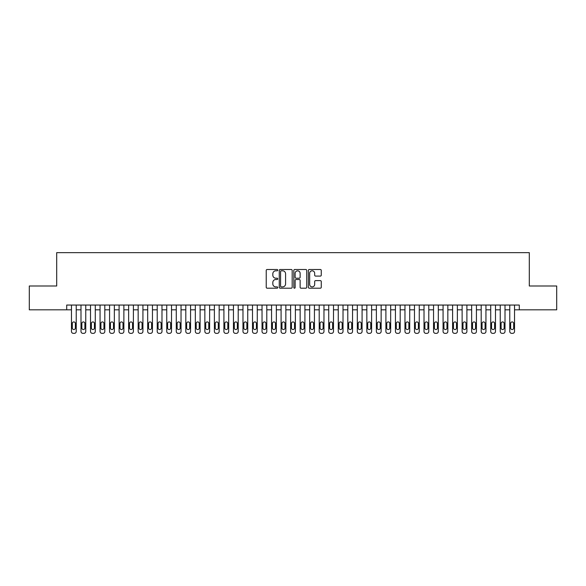 <?xml version="1.0" encoding="UTF-8"?>
<svg xmlns="http://www.w3.org/2000/svg" width="586" height="586" viewBox="0 0 586 586"><rect width="100%" height="100%" fill="white"/><g stroke="black" fill="none" stroke-linecap="round" stroke-linejoin="round"><path stroke-width="0.88" d="M277.757 270.153A0.652 0.652 0 0 0 277.097 269.494L267.165 269.494A0.938 0.938 0 0 0 266.227 270.432L266.227 287.265A0.938 0.938 0 0 0 267.165 288.202L277.097 288.202A0.652 0.652 0 0 0 277.757 287.55A0.652 0.652 0 0 0 277.097 286.891L275.816 286.891A2.996 2.996 0 0 1 272.82 283.902L272.82 282.496A2.996 2.996 0 0 1 275.816 279.507L277.097 279.507A0.652 0.652 0 0 0 277.757 278.848A0.652 0.652 0 0 0 277.097 278.196L275.816 278.196A2.996 2.996 0 0 1 272.82 275.2L272.82 273.801A2.996 2.996 0 0 1 275.816 270.805L277.097 270.805A0.652 0.652 0 0 0 277.757 270.153M320.337 276.094A0.938 0.938 0 0 0 321.267 275.156L321.267 270.432A0.938 0.938 0 0 0 320.337 269.494L309.298 269.494A0.938 0.938 0 0 0 308.361 270.432L308.361 287.265A0.938 0.938 0 0 0 309.298 288.202L320.337 288.202A0.938 0.938 0 0 0 321.267 287.265L321.267 281.566A0.938 0.938 0 0 0 320.337 280.628L315.612 280.628A0.938 0.938 0 0 0 314.675 281.566L314.675 284.393A2.505 2.505 0 0 1 312.177 286.891A2.505 2.505 0 0 1 309.672 284.393L309.672 273.31A2.505 2.505 0 0 1 312.177 270.805A2.505 2.505 0 0 1 314.675 273.31L314.675 275.156A0.938 0.938 0 0 0 315.612 276.094L320.337 276.094M66.701 309.818L29.3 309.818L29.3 285.997L56.696 285.997L56.696 252.647L529.305 252.647L529.305 285.997L556.7 285.997L556.7 309.818L519.299 309.818L519.299 305.057L66.701 305.057L66.701 309.818L71.463 309.818L71.463 331.449A1.905 1.905 90 0 0 73.367 333.353L74.319 333.353A1.905 1.905 90 0 0 76.231 331.449L76.231 309.818L80.993 309.818L80.993 331.449A1.905 1.905 90 0 0 82.897 333.353L83.849 333.353A1.905 1.905 90 0 0 85.754 331.449L85.754 309.818L90.522 309.818L90.522 331.449A1.905 1.905 90 0 0 92.427 333.353L93.379 333.353A1.905 1.905 90 0 0 95.284 331.449L95.284 309.818L100.052 309.818L100.052 331.449A1.905 1.905 90 0 0 101.957 333.353L102.909 333.353A1.905 1.905 90 0 0 104.813 331.449L104.813 309.818L109.575 309.818L109.575 331.449A1.905 1.905 90 0 0 111.486 333.353L112.439 333.353A1.905 1.905 90 0 0 114.343 331.449L114.343 309.818L119.105 309.818L119.105 331.449A1.905 1.905 90 0 0 121.009 333.353L121.961 333.353A1.905 1.905 90 0 0 123.873 331.449L123.873 309.818L128.634 309.818L128.634 331.449A1.905 1.905 90 0 0 130.539 333.353L131.491 333.353A1.905 1.905 90 0 0 133.396 331.449L133.396 309.818L138.164 309.818L138.164 331.449A1.905 1.905 90 0 0 140.069 333.353L141.021 333.353A1.905 1.905 90 0 0 142.925 331.449L142.925 309.818L147.694 309.818L147.694 331.449A1.905 1.905 90 0 0 149.598 333.353L150.551 333.353A1.905 1.905 90 0 0 152.455 331.449L152.455 309.818L157.216 309.818L157.216 331.449A1.905 1.905 90 0 0 159.128 333.353L160.081 333.353A1.905 1.905 90 0 0 161.985 331.449L161.985 309.818L166.746 309.818L166.746 331.449A1.905 1.905 90 0 0 168.651 333.353L169.603 333.353A1.905 1.905 90 0 0 171.515 331.449L171.515 309.818L176.276 309.818L176.276 331.449A1.905 1.905 90 0 0 178.181 333.353L179.133 333.353A1.905 1.905 90 0 0 181.037 331.449L181.037 309.818L185.806 309.818L185.806 331.449A1.905 1.905 90 0 0 187.71 333.353L188.663 333.353A1.905 1.905 90 0 0 190.567 331.449L190.567 309.818L195.336 309.818L195.336 331.449A1.905 1.905 90 0 0 197.24 333.353L198.193 333.353A1.905 1.905 90 0 0 200.097 331.449L200.097 309.818L204.858 309.818L204.858 331.449A1.905 1.905 90 0 0 206.77 333.353L207.722 333.353A1.905 1.905 90 0 0 209.627 331.449L209.627 309.818L214.388 309.818L214.388 331.449A1.905 1.905 90 0 0 216.293 333.353L217.252 333.353A1.905 1.905 90 0 0 219.157 331.449L219.157 309.818L223.918 309.818L223.918 331.449A1.905 1.905 90 0 0 225.822 333.353L226.775 333.353A1.905 1.905 90 0 0 228.686 331.449L228.686 309.818L233.448 309.818L233.448 331.449A1.905 1.905 90 0 0 235.352 333.353L236.305 333.353A1.905 1.905 90 0 0 238.209 331.449L238.209 309.818L242.978 309.818L242.978 331.449A1.905 1.905 90 0 0 244.882 333.353L245.834 333.353A1.905 1.905 90 0 0 247.739 331.449L247.739 309.818L252.507 309.818L252.507 331.449A1.905 1.905 90 0 0 254.412 333.353L255.364 333.353A1.905 1.905 90 0 0 257.269 331.449L257.269 309.818L262.03 309.818L262.03 331.449A1.905 1.905 90 0 0 263.942 333.353L264.894 333.353A1.905 1.905 90 0 0 266.798 331.449L266.798 309.818L271.56 309.818L271.56 331.449A1.905 1.905 90 0 0 273.464 333.353L274.416 333.353A1.905 1.905 90 0 0 276.328 331.449L276.328 309.818L281.09 309.818L281.09 331.449A1.905 1.905 90 0 0 282.994 333.353L283.946 333.353A1.905 1.905 90 0 0 285.851 331.449L285.851 309.818L290.619 309.818L290.619 331.449A1.905 1.905 90 0 0 292.524 333.353L293.476 333.353A1.905 1.905 90 0 0 295.381 331.449L295.381 309.818L300.149 309.818L300.149 331.449A1.905 1.905 90 0 0 302.054 333.353L303.006 333.353A1.905 1.905 90 0 0 304.91 331.449L304.91 309.818L309.672 309.818L309.672 331.449A1.905 1.905 90 0 0 311.584 333.353L312.536 333.353A1.905 1.905 90 0 0 314.44 331.449L314.44 309.818L319.202 309.818L319.202 331.449A1.905 1.905 90 0 0 321.106 333.353L322.058 333.353A1.905 1.905 90 0 0 323.97 331.449L323.97 309.818L328.731 309.818L328.731 331.449A1.905 1.905 90 0 0 330.636 333.353L331.588 333.353A1.905 1.905 90 0 0 333.493 331.449L333.493 309.818L338.261 309.818L338.261 331.449A1.905 1.905 90 0 0 340.166 333.353L341.118 333.353A1.905 1.905 90 0 0 343.022 331.449L343.022 309.818L347.791 309.818L347.791 331.449A1.905 1.905 90 0 0 349.695 333.353L350.648 333.353A1.905 1.905 90 0 0 352.552 331.449L352.552 309.818L357.314 309.818L357.314 331.449A1.905 1.905 90 0 0 359.225 333.353L360.178 333.353A1.905 1.905 90 0 0 362.082 331.449L362.082 309.818L366.843 309.818L366.843 331.449A1.905 1.905 90 0 0 368.748 333.353L369.707 333.353A1.905 1.905 90 0 0 371.612 331.449L371.612 309.818L376.373 309.818L376.373 331.449A1.905 1.905 90 0 0 378.278 333.353L379.23 333.353A1.905 1.905 90 0 0 381.142 331.449L381.142 309.818L385.903 309.818L385.903 331.449A1.905 1.905 90 0 0 387.807 333.353L388.76 333.353A1.905 1.905 90 0 0 390.664 331.449L390.664 309.818L395.433 309.818L395.433 331.449A1.905 1.905 90 0 0 397.337 333.353L398.29 333.353A1.905 1.905 90 0 0 400.194 331.449L400.194 309.818L404.963 309.818L404.963 331.449A1.905 1.905 90 0 0 406.867 333.353L407.819 333.353A1.905 1.905 90 0 0 409.724 331.449L409.724 309.818L414.485 309.818L414.485 331.449A1.905 1.905 90 0 0 416.397 333.353L417.349 333.353A1.905 1.905 90 0 0 419.254 331.449L419.254 309.818L424.015 309.818L424.015 331.449A1.905 1.905 90 0 0 425.919 333.353L426.872 333.353A1.905 1.905 90 0 0 428.784 331.449L428.784 309.818L433.545 309.818L433.545 331.449A1.905 1.905 90 0 0 435.449 333.353L436.402 333.353A1.905 1.905 90 0 0 438.306 331.449L438.306 309.818L443.075 309.818L443.075 331.449A1.905 1.905 90 0 0 444.979 333.353L445.931 333.353A1.905 1.905 90 0 0 447.836 331.449L447.836 309.818L452.604 309.818L452.604 331.449A1.905 1.905 90 0 0 454.509 333.353L455.461 333.353A1.905 1.905 90 0 0 457.366 331.449L457.366 309.818L462.127 309.818L462.127 331.449A1.905 1.905 90 0 0 464.039 333.353L464.991 333.353A1.905 1.905 90 0 0 466.896 331.449L466.896 309.818L471.657 309.818L471.657 331.449A1.905 1.905 90 0 0 473.561 333.353L474.513 333.353A1.905 1.905 90 0 0 476.425 331.449L476.425 309.818L481.187 309.818L481.187 331.449A1.905 1.905 90 0 0 483.091 333.353L484.043 333.353A1.905 1.905 90 0 0 485.948 331.449L485.948 309.818L490.716 309.818L490.716 331.449A1.905 1.905 90 0 0 492.621 333.353L493.573 333.353A1.905 1.905 90 0 0 495.478 331.449L495.478 309.818L500.246 309.818L500.246 331.449A1.905 1.905 90 0 0 502.151 333.353L503.103 333.353A1.905 1.905 90 0 0 505.007 331.449L505.007 309.818L509.769 309.818L509.769 331.449A1.905 1.905 90 0 0 511.681 333.353L512.633 333.353A1.905 1.905 90 0 0 514.537 331.449L514.537 309.818L519.299 309.818M292.18 270.432A0.938 0.938 0 0 0 291.249 269.494L280.211 269.494A0.938 0.938 0 0 0 279.273 270.432L279.273 287.265A0.938 0.938 0 0 0 280.211 288.202L291.249 288.202A0.938 0.938 0 0 0 292.18 287.265L292.18 270.432M294.751 269.494L305.789 269.494A0.938 0.938 0 0 1 306.727 270.432L306.727 287.265A0.938 0.938 0 0 1 305.789 288.202L301.065 288.202A0.938 0.938 0 0 1 300.135 287.265L300.135 280.438A0.938 0.938 0 0 0 299.197 279.507L296.062 279.507A0.938 0.938 0 0 0 295.124 280.438L295.124 287.55A0.652 0.652 0 0 1 294.472 288.202A0.652 0.652 0 0 1 293.82 287.55L293.82 270.432A0.938 0.938 0 0 1 294.751 269.494M281.236 270.805A0.652 0.652 0 0 0 280.584 271.465L280.584 286.239A0.652 0.652 0 0 0 281.236 286.891L282.599 286.891A2.996 2.996 0 0 0 285.587 283.902L285.587 273.801A2.996 2.996 0 0 0 282.599 270.805L281.236 270.805M300.135 273.354A2.505 2.505 0 0 0 297.629 270.857A2.505 2.505 0 0 0 295.124 273.354L295.124 277.259A0.938 0.938 0 0 0 296.062 278.196L299.197 278.196A0.938 0.938 0 0 0 300.135 277.259L300.135 273.354M72.32 328.014A1.524 1.524 90 0 0 73.843 329.544A1.524 1.524 90 0 0 75.367 328.014A1.524 1.524 -90 0 1 73.843 329.544A1.524 1.524 -90 0 1 72.32 328.014L72.32 323.443A1.524 1.524 -90 0 1 73.843 321.919A1.524 1.524 -90 0 1 75.367 323.443A1.524 1.524 90 0 0 73.843 321.919A1.524 1.524 90 0 0 72.32 323.443M76.231 305.057L76.231 331.449M71.463 305.057L71.463 331.449M75.367 323.443L75.367 328.014M73.367 333.353L74.319 333.353M81.85 328.014A1.524 1.524 90 0 0 83.373 329.544A1.524 1.524 90 0 0 84.897 328.014A1.524 1.524 -90 0 1 83.373 329.544A1.524 1.524 -90 0 1 81.85 328.014L81.85 323.443A1.524 1.524 -90 0 1 83.373 321.919A1.524 1.524 -90 0 1 84.897 323.443A1.524 1.524 90 0 0 83.373 321.919A1.524 1.524 90 0 0 81.85 323.443M91.379 328.014A1.524 1.524 90 0 0 92.903 329.544A1.524 1.524 90 0 0 94.427 328.014A1.524 1.524 -90 0 1 92.903 329.544A1.524 1.524 -90 0 1 91.379 328.014L91.379 323.443A1.524 1.524 -90 0 1 92.903 321.919A1.524 1.524 -90 0 1 94.427 323.443A1.524 1.524 90 0 0 92.903 321.919A1.524 1.524 90 0 0 91.379 323.443M100.909 328.014A1.524 1.524 90 0 0 102.433 329.544A1.524 1.524 90 0 0 103.956 328.014A1.524 1.524 -90 0 1 102.433 329.544A1.524 1.524 -90 0 1 100.909 328.014L100.909 323.443A1.524 1.524 -90 0 1 102.433 321.919A1.524 1.524 -90 0 1 103.956 323.443A1.524 1.524 90 0 0 102.433 321.919A1.524 1.524 90 0 0 100.909 323.443M110.432 328.014A1.524 1.524 90 0 0 111.963 329.544A1.524 1.524 90 0 0 113.486 328.014A1.524 1.524 -90 0 1 111.963 329.544A1.524 1.524 -90 0 1 110.432 328.014L110.432 323.443A1.524 1.524 -90 0 1 111.963 321.919A1.524 1.524 -90 0 1 113.486 323.443A1.524 1.524 90 0 0 111.963 321.919A1.524 1.524 90 0 0 110.432 323.443M85.754 305.057L85.754 331.449M80.993 305.057L80.993 331.449M84.897 323.443L84.897 328.014M82.897 333.353L83.849 333.353M95.284 305.057L95.284 331.449M90.522 305.057L90.522 331.449M94.427 323.443L94.427 328.014M92.427 333.353L93.379 333.353M104.813 305.057L104.813 331.449M100.052 305.057L100.052 331.449M103.956 323.443L103.956 328.014M101.957 333.353L102.909 333.353M114.343 305.057L114.343 331.449M109.575 305.057L109.575 331.449M113.486 323.443L113.486 328.014M111.486 333.353L112.439 333.353M119.962 328.014A1.524 1.524 90 0 0 121.485 329.544A1.524 1.524 90 0 0 123.009 328.014A1.524 1.524 -90 0 1 121.485 329.544A1.524 1.524 -90 0 1 119.962 328.014L119.962 323.443A1.524 1.524 -90 0 1 121.485 321.919A1.524 1.524 -90 0 1 123.009 323.443A1.524 1.524 90 0 0 121.485 321.919A1.524 1.524 90 0 0 119.962 323.443M123.873 305.057L123.873 331.449M119.105 305.057L119.105 331.449M123.009 323.443L123.009 328.014M121.009 333.353L121.961 333.353M129.491 328.014A1.524 1.524 90 0 0 131.015 329.544A1.524 1.524 90 0 0 132.539 328.014A1.524 1.524 -90 0 1 131.015 329.544A1.524 1.524 -90 0 1 129.491 328.014L129.491 323.443A1.524 1.524 -90 0 1 131.015 321.919A1.524 1.524 -90 0 1 132.539 323.443A1.524 1.524 90 0 0 131.015 321.919A1.524 1.524 90 0 0 129.491 323.443M133.396 305.057L133.396 331.449M128.634 305.057L128.634 331.449M132.539 323.443L132.539 328.014M130.539 333.353L131.491 333.353M139.021 328.014A1.524 1.524 90 0 0 140.545 329.544A1.524 1.524 90 0 0 142.068 328.014A1.524 1.524 -90 0 1 140.545 329.544A1.524 1.524 -90 0 1 139.021 328.014L139.021 323.443A1.524 1.524 -90 0 1 140.545 321.919A1.524 1.524 -90 0 1 142.068 323.443A1.524 1.524 90 0 0 140.545 321.919A1.524 1.524 90 0 0 139.021 323.443M142.925 305.057L142.925 331.449M138.164 305.057L138.164 331.449M142.068 323.443L142.068 328.014M140.069 333.353L141.021 333.353M148.551 328.014A1.524 1.524 90 0 0 150.075 329.544A1.524 1.524 90 0 0 151.598 328.014A1.524 1.524 -90 0 1 150.075 329.544A1.524 1.524 -90 0 1 148.551 328.014L148.551 323.443A1.524 1.524 -90 0 1 150.075 321.919A1.524 1.524 -90 0 1 151.598 323.443A1.524 1.524 90 0 0 150.075 321.919A1.524 1.524 90 0 0 148.551 323.443M152.455 305.057L152.455 331.449M147.694 305.057L147.694 331.449M151.598 323.443L151.598 328.014M149.598 333.353L150.551 333.353M158.074 328.014A1.524 1.524 90 0 0 159.604 329.544A1.524 1.524 90 0 0 161.128 328.014A1.524 1.524 -90 0 1 159.604 329.544A1.524 1.524 -90 0 1 158.074 328.014L158.074 323.443A1.524 1.524 -90 0 1 159.604 321.919A1.524 1.524 -90 0 1 161.128 323.443A1.524 1.524 90 0 0 159.604 321.919A1.524 1.524 90 0 0 158.074 323.443M161.985 305.057L161.985 331.449M157.216 305.057L157.216 331.449M161.128 323.443L161.128 328.014M159.128 333.353L160.081 333.353M167.603 328.014A1.524 1.524 90 0 0 169.127 329.544A1.524 1.524 90 0 0 170.658 328.014A1.524 1.524 -90 0 1 169.127 329.544A1.524 1.524 -90 0 1 167.603 328.014L167.603 323.443A1.524 1.524 -90 0 1 169.127 321.919A1.524 1.524 -90 0 1 170.658 323.443A1.524 1.524 90 0 0 169.127 321.919A1.524 1.524 90 0 0 167.603 323.443M171.515 305.057L171.515 331.449M166.746 305.057L166.746 331.449M170.658 323.443L170.658 328.014M168.651 333.353L169.603 333.353M177.133 328.014A1.524 1.524 90 0 0 178.657 329.544A1.524 1.524 90 0 0 180.18 328.014A1.524 1.524 -90 0 1 178.657 329.544A1.524 1.524 -90 0 1 177.133 328.014L177.133 323.443A1.524 1.524 -90 0 1 178.657 321.919A1.524 1.524 -90 0 1 180.18 323.443A1.524 1.524 90 0 0 178.657 321.919A1.524 1.524 90 0 0 177.133 323.443M181.037 305.057L181.037 331.449M176.276 305.057L176.276 331.449M180.18 323.443L180.18 328.014M178.181 333.353L179.133 333.353M186.663 328.014A1.524 1.524 90 0 0 188.187 329.544A1.524 1.524 90 0 0 189.71 328.014A1.524 1.524 -90 0 1 188.187 329.544A1.524 1.524 -90 0 1 186.663 328.014L186.663 323.443A1.524 1.524 -90 0 1 188.187 321.919A1.524 1.524 -90 0 1 189.71 323.443A1.524 1.524 90 0 0 188.187 321.919A1.524 1.524 90 0 0 186.663 323.443M190.567 305.057L190.567 331.449M185.806 305.057L185.806 331.449M189.71 323.443L189.71 328.014M187.71 333.353L188.663 333.353M196.193 328.014A1.524 1.524 90 0 0 197.716 329.544A1.524 1.524 90 0 0 199.24 328.014A1.524 1.524 -90 0 1 197.716 329.544A1.524 1.524 -90 0 1 196.193 328.014L196.193 323.443A1.524 1.524 -90 0 1 197.716 321.919A1.524 1.524 -90 0 1 199.24 323.443A1.524 1.524 90 0 0 197.716 321.919A1.524 1.524 90 0 0 196.193 323.443M205.723 328.014A1.524 1.524 90 0 0 207.246 329.544A1.524 1.524 90 0 0 208.77 328.014A1.524 1.524 -90 0 1 207.246 329.544A1.524 1.524 -90 0 1 205.723 328.014L205.723 323.443A1.524 1.524 -90 0 1 207.246 321.919A1.524 1.524 -90 0 1 208.77 323.443A1.524 1.524 90 0 0 207.246 321.919A1.524 1.524 90 0 0 205.723 323.443M215.245 328.014A1.524 1.524 90 0 0 216.769 329.544A1.524 1.524 90 0 0 218.3 328.014A1.524 1.524 -90 0 1 216.769 329.544A1.524 1.524 -90 0 1 215.245 328.014L215.245 323.443A1.524 1.524 -90 0 1 216.769 321.919A1.524 1.524 -90 0 1 218.3 323.443A1.524 1.524 90 0 0 216.769 321.919A1.524 1.524 90 0 0 215.245 323.443M224.775 328.014A1.524 1.524 90 0 0 226.299 329.544A1.524 1.524 90 0 0 227.822 328.014A1.524 1.524 -90 0 1 226.299 329.544A1.524 1.524 -90 0 1 224.775 328.014L224.775 323.443A1.524 1.524 -90 0 1 226.299 321.919A1.524 1.524 -90 0 1 227.822 323.443A1.524 1.524 90 0 0 226.299 321.919A1.524 1.524 90 0 0 224.775 323.443M234.305 328.014A1.524 1.524 90 0 0 235.828 329.544A1.524 1.524 90 0 0 237.352 328.014A1.524 1.524 -90 0 1 235.828 329.544A1.524 1.524 -90 0 1 234.305 328.014L234.305 323.443A1.524 1.524 -90 0 1 235.828 321.919A1.524 1.524 -90 0 1 237.352 323.443A1.524 1.524 90 0 0 235.828 321.919A1.524 1.524 90 0 0 234.305 323.443M243.835 328.014A1.524 1.524 90 0 0 245.358 329.544A1.524 1.524 90 0 0 246.882 328.014A1.524 1.524 -90 0 1 245.358 329.544A1.524 1.524 -90 0 1 243.835 328.014L243.835 323.443A1.524 1.524 -90 0 1 245.358 321.919A1.524 1.524 -90 0 1 246.882 323.443A1.524 1.524 90 0 0 245.358 321.919A1.524 1.524 90 0 0 243.835 323.443M253.364 328.014A1.524 1.524 90 0 0 254.888 329.544A1.524 1.524 90 0 0 256.412 328.014A1.524 1.524 -90 0 1 254.888 329.544A1.524 1.524 -90 0 1 253.364 328.014L253.364 323.443A1.524 1.524 -90 0 1 254.888 321.919A1.524 1.524 -90 0 1 256.412 323.443A1.524 1.524 90 0 0 254.888 321.919A1.524 1.524 90 0 0 253.364 323.443M262.887 328.014A1.524 1.524 90 0 0 264.418 329.544A1.524 1.524 90 0 0 265.941 328.014A1.524 1.524 -90 0 1 264.418 329.544A1.524 1.524 -90 0 1 262.887 328.014L262.887 323.443A1.524 1.524 -90 0 1 264.418 321.919A1.524 1.524 -90 0 1 265.941 323.443A1.524 1.524 90 0 0 264.418 321.919A1.524 1.524 90 0 0 262.887 323.443M272.417 328.014A1.524 1.524 90 0 0 273.94 329.544A1.524 1.524 90 0 0 275.471 328.014A1.524 1.524 -90 0 1 273.94 329.544A1.524 1.524 -90 0 1 272.417 328.014L272.417 323.443A1.524 1.524 -90 0 1 273.94 321.919A1.524 1.524 -90 0 1 275.471 323.443A1.524 1.524 90 0 0 273.94 321.919A1.524 1.524 90 0 0 272.417 323.443M281.947 328.014A1.524 1.524 90 0 0 283.47 329.544A1.524 1.524 90 0 0 284.994 328.014A1.524 1.524 -90 0 1 283.47 329.544A1.524 1.524 -90 0 1 281.947 328.014L281.947 323.443A1.524 1.524 -90 0 1 283.47 321.919A1.524 1.524 -90 0 1 284.994 323.443A1.524 1.524 90 0 0 283.47 321.919A1.524 1.524 90 0 0 281.947 323.443M291.476 328.014A1.524 1.524 90 0 0 293 329.544A1.524 1.524 90 0 0 294.524 328.014A1.524 1.524 -90 0 1 293 329.544A1.524 1.524 -90 0 1 291.476 328.014L291.476 323.443A1.524 1.524 -90 0 1 293 321.919A1.524 1.524 -90 0 1 294.524 323.443A1.524 1.524 90 0 0 293 321.919A1.524 1.524 90 0 0 291.476 323.443M301.006 328.014A1.524 1.524 90 0 0 302.53 329.544A1.524 1.524 90 0 0 304.053 328.014A1.524 1.524 -90 0 1 302.53 329.544A1.524 1.524 -90 0 1 301.006 328.014L301.006 323.443A1.524 1.524 -90 0 1 302.53 321.919A1.524 1.524 -90 0 1 304.053 323.443A1.524 1.524 90 0 0 302.53 321.919A1.524 1.524 90 0 0 301.006 323.443M310.529 328.014A1.524 1.524 90 0 0 312.06 329.544A1.524 1.524 90 0 0 313.583 328.014A1.524 1.524 -90 0 1 312.06 329.544A1.524 1.524 -90 0 1 310.529 328.014L310.529 323.443A1.524 1.524 -90 0 1 312.06 321.919A1.524 1.524 -90 0 1 313.583 323.443A1.524 1.524 90 0 0 312.06 321.919A1.524 1.524 90 0 0 310.529 323.443M320.059 328.014A1.524 1.524 90 0 0 321.582 329.544A1.524 1.524 90 0 0 323.113 328.014A1.524 1.524 -90 0 1 321.582 329.544A1.524 1.524 -90 0 1 320.059 328.014L320.059 323.443A1.524 1.524 -90 0 1 321.582 321.919A1.524 1.524 -90 0 1 323.113 323.443A1.524 1.524 90 0 0 321.582 321.919A1.524 1.524 90 0 0 320.059 323.443M329.588 328.014A1.524 1.524 90 0 0 331.112 329.544A1.524 1.524 90 0 0 332.636 328.014A1.524 1.524 -90 0 1 331.112 329.544A1.524 1.524 -90 0 1 329.588 328.014L329.588 323.443A1.524 1.524 -90 0 1 331.112 321.919A1.524 1.524 -90 0 1 332.636 323.443A1.524 1.524 90 0 0 331.112 321.919A1.524 1.524 90 0 0 329.588 323.443M339.118 328.014A1.524 1.524 90 0 0 340.642 329.544A1.524 1.524 90 0 0 342.165 328.014A1.524 1.524 -90 0 1 340.642 329.544A1.524 1.524 -90 0 1 339.118 328.014L339.118 323.443A1.524 1.524 -90 0 1 340.642 321.919A1.524 1.524 -90 0 1 342.165 323.443A1.524 1.524 90 0 0 340.642 321.919A1.524 1.524 90 0 0 339.118 323.443M348.648 328.014A1.524 1.524 90 0 0 350.172 329.544A1.524 1.524 90 0 0 351.695 328.014A1.524 1.524 -90 0 1 350.172 329.544A1.524 1.524 -90 0 1 348.648 328.014L348.648 323.443A1.524 1.524 -90 0 1 350.172 321.919A1.524 1.524 -90 0 1 351.695 323.443A1.524 1.524 90 0 0 350.172 321.919A1.524 1.524 90 0 0 348.648 323.443M358.178 328.014A1.524 1.524 90 0 0 359.701 329.544A1.524 1.524 90 0 0 361.225 328.014A1.524 1.524 -90 0 1 359.701 329.544A1.524 1.524 -90 0 1 358.178 328.014L358.178 323.443A1.524 1.524 -90 0 1 359.701 321.919A1.524 1.524 -90 0 1 361.225 323.443A1.524 1.524 90 0 0 359.701 321.919A1.524 1.524 90 0 0 358.178 323.443M367.7 328.014A1.524 1.524 90 0 0 369.231 329.544A1.524 1.524 90 0 0 370.755 328.014A1.524 1.524 -90 0 1 369.231 329.544A1.524 1.524 -90 0 1 367.7 328.014L367.7 323.443A1.524 1.524 -90 0 1 369.231 321.919A1.524 1.524 -90 0 1 370.755 323.443A1.524 1.524 90 0 0 369.231 321.919A1.524 1.524 90 0 0 367.7 323.443M377.23 328.014A1.524 1.524 90 0 0 378.754 329.544A1.524 1.524 90 0 0 380.277 328.014A1.524 1.524 -90 0 1 378.754 329.544A1.524 1.524 -90 0 1 377.23 328.014L377.23 323.443A1.524 1.524 -90 0 1 378.754 321.919A1.524 1.524 -90 0 1 380.277 323.443A1.524 1.524 90 0 0 378.754 321.919A1.524 1.524 90 0 0 377.23 323.443M386.76 328.014A1.524 1.524 90 0 0 388.284 329.544A1.524 1.524 90 0 0 389.807 328.014A1.524 1.524 -90 0 1 388.284 329.544A1.524 1.524 -90 0 1 386.76 328.014L386.76 323.443A1.524 1.524 -90 0 1 388.284 321.919A1.524 1.524 -90 0 1 389.807 323.443A1.524 1.524 90 0 0 388.284 321.919A1.524 1.524 90 0 0 386.76 323.443M396.29 328.014A1.524 1.524 90 0 0 397.813 329.544A1.524 1.524 90 0 0 399.337 328.014A1.524 1.524 -90 0 1 397.813 329.544A1.524 1.524 -90 0 1 396.29 328.014L396.29 323.443A1.524 1.524 -90 0 1 397.813 321.919A1.524 1.524 -90 0 1 399.337 323.443A1.524 1.524 90 0 0 397.813 321.919A1.524 1.524 90 0 0 396.29 323.443M405.82 328.014A1.524 1.524 90 0 0 407.343 329.544A1.524 1.524 90 0 0 408.867 328.014A1.524 1.524 -90 0 1 407.343 329.544A1.524 1.524 -90 0 1 405.82 328.014L405.82 323.443A1.524 1.524 -90 0 1 407.343 321.919A1.524 1.524 -90 0 1 408.867 323.443A1.524 1.524 90 0 0 407.343 321.919A1.524 1.524 90 0 0 405.82 323.443M415.342 328.014A1.524 1.524 90 0 0 416.873 329.544A1.524 1.524 90 0 0 418.397 328.014A1.524 1.524 -90 0 1 416.873 329.544A1.524 1.524 -90 0 1 415.342 328.014L415.342 323.443A1.524 1.524 -90 0 1 416.873 321.919A1.524 1.524 -90 0 1 418.397 323.443A1.524 1.524 90 0 0 416.873 321.919A1.524 1.524 90 0 0 415.342 323.443M424.872 328.014A1.524 1.524 90 0 0 426.396 329.544A1.524 1.524 90 0 0 427.927 328.014A1.524 1.524 -90 0 1 426.396 329.544A1.524 1.524 -90 0 1 424.872 328.014L424.872 323.443A1.524 1.524 -90 0 1 426.396 321.919A1.524 1.524 -90 0 1 427.927 323.443A1.524 1.524 90 0 0 426.396 321.919A1.524 1.524 90 0 0 424.872 323.443M434.402 328.014A1.524 1.524 90 0 0 435.925 329.544A1.524 1.524 90 0 0 437.449 328.014A1.524 1.524 -90 0 1 435.925 329.544A1.524 1.524 -90 0 1 434.402 328.014L434.402 323.443A1.524 1.524 -90 0 1 435.925 321.919A1.524 1.524 -90 0 1 437.449 323.443A1.524 1.524 90 0 0 435.925 321.919A1.524 1.524 90 0 0 434.402 323.443M443.932 328.014A1.524 1.524 90 0 0 445.455 329.544A1.524 1.524 90 0 0 446.979 328.014A1.524 1.524 -90 0 1 445.455 329.544A1.524 1.524 -90 0 1 443.932 328.014L443.932 323.443A1.524 1.524 -90 0 1 445.455 321.919A1.524 1.524 -90 0 1 446.979 323.443A1.524 1.524 90 0 0 445.455 321.919A1.524 1.524 90 0 0 443.932 323.443M453.461 328.014A1.524 1.524 90 0 0 454.985 329.544A1.524 1.524 90 0 0 456.509 328.014A1.524 1.524 -90 0 1 454.985 329.544A1.524 1.524 -90 0 1 453.461 328.014L453.461 323.443A1.524 1.524 -90 0 1 454.985 321.919A1.524 1.524 -90 0 1 456.509 323.443A1.524 1.524 90 0 0 454.985 321.919A1.524 1.524 90 0 0 453.461 323.443M462.991 328.014A1.524 1.524 90 0 0 464.515 329.544A1.524 1.524 90 0 0 466.038 328.014A1.524 1.524 -90 0 1 464.515 329.544A1.524 1.524 -90 0 1 462.991 328.014L462.991 323.443A1.524 1.524 -90 0 1 464.515 321.919A1.524 1.524 -90 0 1 466.038 323.443A1.524 1.524 90 0 0 464.515 321.919A1.524 1.524 90 0 0 462.991 323.443M472.514 328.014A1.524 1.524 90 0 0 474.037 329.544A1.524 1.524 90 0 0 475.568 328.014A1.524 1.524 -90 0 1 474.037 329.544A1.524 1.524 -90 0 1 472.514 328.014L472.514 323.443A1.524 1.524 -90 0 1 474.037 321.919A1.524 1.524 -90 0 1 475.568 323.443A1.524 1.524 90 0 0 474.037 321.919A1.524 1.524 90 0 0 472.514 323.443M482.044 328.014A1.524 1.524 90 0 0 483.567 329.544A1.524 1.524 90 0 0 485.091 328.014A1.524 1.524 -90 0 1 483.567 329.544A1.524 1.524 -90 0 1 482.044 328.014L482.044 323.443A1.524 1.524 -90 0 1 483.567 321.919A1.524 1.524 -90 0 1 485.091 323.443A1.524 1.524 90 0 0 483.567 321.919A1.524 1.524 90 0 0 482.044 323.443M491.573 328.014A1.524 1.524 90 0 0 493.097 329.544A1.524 1.524 90 0 0 494.621 328.014A1.524 1.524 -90 0 1 493.097 329.544A1.524 1.524 -90 0 1 491.573 328.014L491.573 323.443A1.524 1.524 -90 0 1 493.097 321.919A1.524 1.524 -90 0 1 494.621 323.443A1.524 1.524 90 0 0 493.097 321.919A1.524 1.524 90 0 0 491.573 323.443M501.103 328.014A1.524 1.524 90 0 0 502.627 329.544A1.524 1.524 90 0 0 504.15 328.014A1.524 1.524 -90 0 1 502.627 329.544A1.524 1.524 -90 0 1 501.103 328.014L501.103 323.443A1.524 1.524 -90 0 1 502.627 321.919A1.524 1.524 -90 0 1 504.15 323.443A1.524 1.524 90 0 0 502.627 321.919A1.524 1.524 90 0 0 501.103 323.443M510.633 328.014A1.524 1.524 90 0 0 512.157 329.544A1.524 1.524 90 0 0 513.68 328.014A1.524 1.524 -90 0 1 512.157 329.544A1.524 1.524 -90 0 1 510.633 328.014L510.633 323.443A1.524 1.524 -90 0 1 512.157 321.919A1.524 1.524 -90 0 1 513.68 323.443A1.524 1.524 90 0 0 512.157 321.919A1.524 1.524 90 0 0 510.633 323.443M200.097 305.057L200.097 331.449M195.336 305.057L195.336 331.449M199.24 323.443L199.24 328.014M197.24 333.353L198.193 333.353M209.627 305.057L209.627 331.449M204.858 305.057L204.858 331.449M208.77 323.443L208.77 328.014M206.77 333.353L207.722 333.353M219.157 305.057L219.157 331.449M214.388 305.057L214.388 331.449M218.3 323.443L218.3 328.014M216.293 333.353L217.252 333.353M228.686 305.057L228.686 331.449M223.918 305.057L223.918 331.449M227.822 323.443L227.822 328.014M225.822 333.353L226.775 333.353M238.209 305.057L238.209 331.449M233.448 305.057L233.448 331.449M237.352 323.443L237.352 328.014M235.352 333.353L236.305 333.353M247.739 305.057L247.739 331.449M242.978 305.057L242.978 331.449M246.882 323.443L246.882 328.014M244.882 333.353L245.834 333.353M257.269 305.057L257.269 331.449M252.507 305.057L252.507 331.449M256.412 323.443L256.412 328.014M254.412 333.353L255.364 333.353M266.798 305.057L266.798 331.449M262.03 305.057L262.03 331.449M265.941 323.443L265.941 328.014M263.942 333.353L264.894 333.353M276.328 305.057L276.328 331.449M271.56 305.057L271.56 331.449M275.471 323.443L275.471 328.014M273.464 333.353L274.416 333.353M285.851 305.057L285.851 331.449M281.09 305.057L281.09 331.449M284.994 323.443L284.994 328.014M282.994 333.353L283.946 333.353M295.381 305.057L295.381 331.449M290.619 305.057L290.619 331.449M294.524 323.443L294.524 328.014M292.524 333.353L293.476 333.353M304.91 305.057L304.91 331.449M300.149 305.057L300.149 331.449M304.053 323.443L304.053 328.014M302.054 333.353L303.006 333.353M314.44 305.057L314.44 331.449M309.672 305.057L309.672 331.449M313.583 323.443L313.583 328.014M311.584 333.353L312.536 333.353M323.97 305.057L323.97 331.449M319.202 305.057L319.202 331.449M323.113 323.443L323.113 328.014M321.106 333.353L322.058 333.353M333.493 305.057L333.493 331.449M328.731 305.057L328.731 331.449M332.636 323.443L332.636 328.014M330.636 333.353L331.588 333.353M343.022 305.057L343.022 331.449M338.261 305.057L338.261 331.449M342.165 323.443L342.165 328.014M340.166 333.353L341.118 333.353M352.552 305.057L352.552 331.449M347.791 305.057L347.791 331.449M351.695 323.443L351.695 328.014M349.695 333.353L350.648 333.353M362.082 305.057L362.082 331.449M357.314 305.057L357.314 331.449M361.225 323.443L361.225 328.014M359.225 333.353L360.178 333.353M371.612 305.057L371.612 331.449M366.843 305.057L366.843 331.449M370.755 323.443L370.755 328.014M368.748 333.353L369.707 333.353M381.142 305.057L381.142 331.449M376.373 305.057L376.373 331.449M380.277 323.443L380.277 328.014M378.278 333.353L379.23 333.353M390.664 305.057L390.664 331.449M385.903 305.057L385.903 331.449M389.807 323.443L389.807 328.014M387.807 333.353L388.76 333.353M400.194 305.057L400.194 331.449M395.433 305.057L395.433 331.449M399.337 323.443L399.337 328.014M397.337 333.353L398.29 333.353M409.724 305.057L409.724 331.449M404.963 305.057L404.963 331.449M408.867 323.443L408.867 328.014M406.867 333.353L407.819 333.353M419.254 305.057L419.254 331.449M414.485 305.057L414.485 331.449M418.397 323.443L418.397 328.014M416.397 333.353L417.349 333.353M428.784 305.057L428.784 331.449M424.015 305.057L424.015 331.449M427.927 323.443L427.927 328.014M425.919 333.353L426.872 333.353M438.306 305.057L438.306 331.449M433.545 305.057L433.545 331.449M437.449 323.443L437.449 328.014M435.449 333.353L436.402 333.353M447.836 305.057L447.836 331.449M443.075 305.057L443.075 331.449M446.979 323.443L446.979 328.014M444.979 333.353L445.931 333.353M457.366 305.057L457.366 331.449M452.604 305.057L452.604 331.449M456.509 323.443L456.509 328.014M454.509 333.353L455.461 333.353M466.896 305.057L466.896 331.449M462.127 305.057L462.127 331.449M466.038 323.443L466.038 328.014M464.039 333.353L464.991 333.353M476.425 305.057L476.425 331.449M471.657 305.057L471.657 331.449M475.568 323.443L475.568 328.014M473.561 333.353L474.513 333.353M485.948 305.057L485.948 331.449M481.187 305.057L481.187 331.449M485.091 323.443L485.091 328.014M483.091 333.353L484.043 333.353M495.478 305.057L495.478 331.449M490.716 305.057L490.716 331.449M494.621 323.443L494.621 328.014M492.621 333.353L493.573 333.353M505.007 305.057L505.007 331.449M500.246 305.057L500.246 331.449M504.15 323.443L504.15 328.014M502.151 333.353L503.103 333.353M514.537 305.057L514.537 331.449M509.769 305.057L509.769 331.449M513.68 323.443L513.68 328.014M511.681 333.353L512.633 333.353"/></g></svg>
